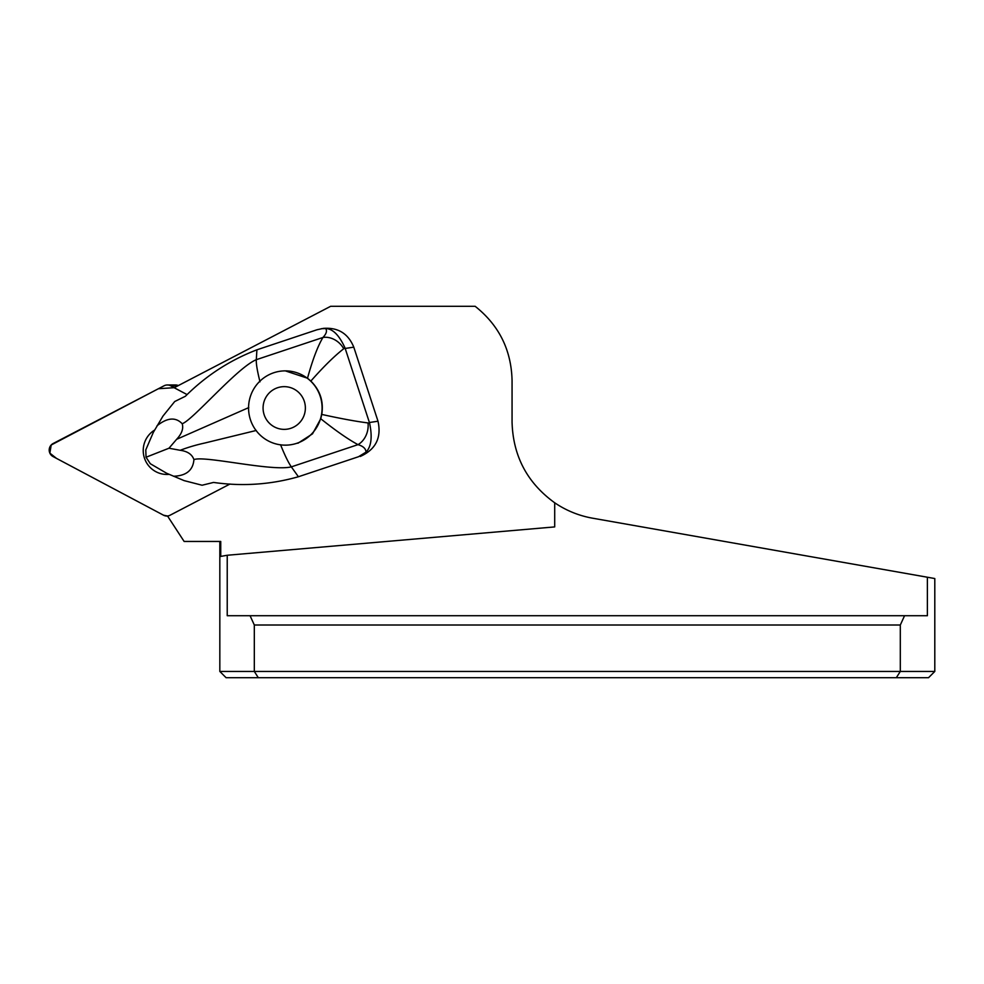 <?xml version="1.0" encoding="UTF-8"?>
<svg xmlns="http://www.w3.org/2000/svg" width="984" height="984" viewBox="0 0 984 984"><rect width="100%" height="100%" fill="white"/><g stroke="black" fill="none" stroke-linecap="round" stroke-linejoin="round"><path stroke-width="1.48" d="M258.3 677.705L226.086 677.705L219.826 671.445L900.311 671.445L896.313 677.705L258.3 677.705L254.315 671.445L254.315 625.012L250.071 615.726L227.23 615.726L227.23 555.259L220.736 556.415L220.736 541.446L184.119 541.446L167.526 515.997A7.368 7.294 -90 0 0 170.072 515.222L229.985 484.03M896.313 677.705L928.527 677.705L934.8 671.445L934.8 578.543L927.383 577.227L934.8 578.543M254.315 625.012L900.311 625.012L900.311 671.445L934.8 671.445M187.108 394.596L174.18 387.733L330.661 306.295L475.149 306.295C498.999 325.249 511.299 349.947 512.061 380.402L512.061 422.185C513.033 456.059 527.252 482.923 554.705 502.787L554.705 526.907L227.23 555.259M360.255 456.465C375.728 449.54 381.644 437.782 378.004 421.213L369.406 422.517L369.59 423.132C372.493 437.019 371.3 446.687 366.023 452.123L358.496 456.736L345.925 460.93L358.496 456.736M259.997 381.829C257.291 371.029 256.061 363.662 256.307 359.689L256.91 349.812L316.983 329.763L323.379 328.385C338.041 327.278 348.176 333.527 353.785 347.155L378.004 421.213M154.611 430.069A23.936 23.702 -90 0 0 169.15 474.349M554.705 502.787A97.502 97.502 0 0 0 592.626 518.199L927.383 577.227L927.383 615.726L250.071 615.726M900.311 625.012L904.554 615.726M280.563 444.731C284.745 455.174 288.337 462.554 291.338 466.871L298.41 476.748C270.538 484.657 242.261 486.551 213.553 482.431L202.089 485.235L184.094 480.61L166.69 473.279L150.306 463.722L146.05 457.24L145.78 449.909L153.32 432.382L162.987 416.06L174.722 401.521L185.386 396.269C206.013 375.691 229.85 360.206 256.91 349.812M369.406 422.517L345.187 348.447L344.966 347.832L343.736 348.754C334.585 355.839 323.625 366.614 310.846 381.066C320.157 390.353 323.798 401.472 321.756 414.424C340.612 418.581 356.023 421.423 367.991 422.936A18.573 14.305 105.6 0 1 357.992 444.645C348.262 439.405 335.851 430.783 320.759 418.753L312.506 433.846L297.906 443.255M345.925 460.93L298.41 476.748M310.846 381.066L307.5 378.213C312.617 359.726 317.758 346.147 322.949 337.475L256.307 359.689C237.378 367.438 192.827 420.119 182.2 423.735C175.669 416.896 167.268 417.585 157.01 425.789M256.258 430.463L204.832 443.009C196.037 444.94 187.833 447.363 180.207 450.291L168.977 448.224L146.05 457.24M168.977 448.224L176.616 439.319C181.806 433.759 183.664 428.557 182.2 423.735M366.023 452.123C365.876 448.667 363.207 446.17 357.992 444.645L291.338 466.871C271.461 471.668 204.34 455.346 193.922 459.614C192.114 454.399 187.538 451.287 180.207 450.291M173.504 476.231C186.234 475.85 193.048 470.303 193.922 459.614M248.78 407.585L176.616 439.319M321.337 328.693L325.618 328.545C332.727 328.705 339.173 335.138 344.966 347.832M307.5 378.213L285.335 370.87A37.146 36.777 -90 0 0 249.026 413.907A37.146 36.777 -90 0 0 296.873 443.28A37.146 36.777 -90 0 0 285.335 370.87M367.991 422.936L369.59 423.132M320.759 418.753L321.756 414.424M325.618 328.545C327.328 330.747 326.442 333.724 322.949 337.475A18.573 14.822 43.6 0 1 343.736 348.754M277.586 387.733A21.353 21.144 90 0 1 304.929 412.345A21.353 21.144 90 0 1 270.145 423.944A21.353 21.144 90 0 1 277.586 387.733M167.378 384.978A7.368 7.294 -90 0 0 164.033 385.802L53.148 443.513A7.368 7.294 -90 0 0 53.099 456.588L163.516 515.198A7.368 7.294 -90 0 0 167.551 516.022L163.492 515.186L56.506 458.396L49.852 453.12L51.205 445.002L158.387 388.729L174.279 387.684L170.773 385.826A7.368 7.294 -90 0 0 167.378 384.978L175.583 384.978A7.368 7.294 90 0 1 178.387 385.543M166.948 474.448L167.145 474.448A23.936 23.702 -90 0 0 169.187 474.362M353.785 347.155L345.187 348.447M177.846 385.826L170.773 385.826M219.826 671.445L219.826 541.446M285.335 445.149L286.233 445.149M167.575 516.047L166.911 516.047"/></g></svg>
